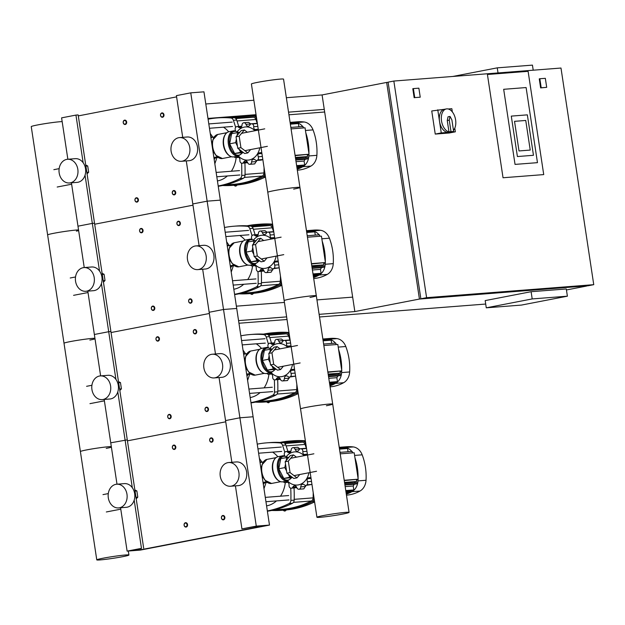 <?xml version="1.0" encoding="UTF-8"?>
<svg xmlns="http://www.w3.org/2000/svg" width="625" height="625" viewBox="0 0 625 625"><rect width="100%" height="100%" fill="white"/><g stroke="black" fill="none" stroke-linecap="round" stroke-linejoin="round"><path stroke-width="0.94" d="M546.695 87.352L541.203 87.781L539.836 78.75L545.336 78.328L546.695 87.352L540.625 87.891L539.258 78.867L539.836 78.75M540.625 87.891L541.203 87.781M420.234 97.188L414.742 97.617L413.375 88.594L418.875 88.164L420.234 97.188L414.742 97.617M414.164 97.727L412.797 88.703L413.375 88.594M286.359 97.719L322.086 94.938L354.844 311.57L419.43 299.062L386.664 82.438L388.125 82.32M533.211 70.203L532.445 65.117L497.25 67.852L452.828 76.453M498.023 72.938L497.25 67.852M521.461 305.078L486.273 307.82L532.195 298.93L567.391 296.188L521.461 305.078M532.195 298.93L531.109 291.703L485.18 300.594L486.273 307.82M531.109 291.703L566.297 288.969L567.391 296.188M503.68 89.305L515.039 164.398L537.469 162.656L526.109 87.555L503.68 89.305L526.109 87.555L537.469 162.656L515.039 164.398L503.68 89.305M487.422 74.492L528.109 71.328L543.727 174.594L503.039 177.758L487.422 74.492L528.109 71.328L543.727 174.594L503.039 177.758L487.422 74.492M525.75 120.461L514.531 121.336L519.008 150.945L530.227 150.07L525.75 120.461L530.227 150.07L519.008 150.945L514.531 121.336L525.75 120.461M511.289 116.109L527.352 114.859L533.461 155.297L517.406 156.547L511.289 116.109L527.352 114.859L533.461 155.297L517.406 156.547L511.289 116.109M393.844 81.047L560.984 68.039L593.75 284.672L426.602 297.672L393.844 81.047L388.102 82.156L420.859 298.789L588.008 285.781L593.75 284.672M388.391 84.086L420.617 297.148M586.547 285.898L419.43 299.062M566.445 289.961L586.57 286.062M420.859 298.789L426.602 297.672M322.086 94.938L386.664 82.438M288.938 114.789L324.664 112.008M324.266 109.383L288.547 112.156M256.047 114.688L207.977 118.43M205.797 103.984L253.859 100.242M238.953 323.242L287.023 319.508M319.516 316.977L485.703 304.047M236.375 306.172L284.438 302.43M316.938 299.906L352.664 297.125M238.555 320.617L286.625 316.875M319.117 314.344L354.844 311.57M454.789 128.172L455.344 131.82L449.312 132.984L435.242 134.078L431.742 110.977L444.57 109.273M448.25 108.992L451.852 108.711L452.328 111.891M455.344 131.82L441.266 132.914L437.773 109.805M435.242 134.078L441.266 132.914M448.961 131.875L450.977 131.484L449.258 120.133L447.25 120.523L448.961 131.875A11.703 7.031 -101 0 1 441.438 120.273A11.703 7.031 -101 0 1 446.344 108.938A11.703 7.031 -101 0 1 446.82 108.867A11.703 7.031 -101 0 1 454.953 117.047A11.703 7.031 -101 0 1 453.469 130.312M447.25 120.523L448.023 116.813L450.031 116.422L451.898 119.93L453.609 131.281A11.703 7.031 -101 0 1 452.797 131.523A11.703 7.031 -101 0 1 452.32 131.586A11.703 7.031 -101 0 1 450.977 131.484M452.797 131.523L448.781 132.305A11.703 7.031 -101 0 1 448.305 132.367A11.703 7.031 -101 0 1 439.586 121.758A11.703 7.031 -101 0 1 444.336 109.32L446.344 108.938M449.258 120.133L450.031 116.422M186.148 527.047A2.195 1.75 -94.4 0 0 187.555 524.648A2.195 1.75 -94.4 0 0 185.648 522.695A2.195 1.75 -94.4 0 0 185.492 522.711A2.195 1.75 -94.4 0 0 184.086 525.117A2.195 1.75 -94.4 0 0 185.992 527.07A2.195 1.75 -94.4 0 0 186.148 527.047M185.875 526.703A1.828 1.461 85.6 0 1 185.328 523.094A1.828 1.461 85.6 0 1 185.875 526.703M169.766 418.734A2.195 1.75 -94.4 0 0 171.172 416.328A2.195 1.75 -94.4 0 0 169.266 414.375A2.195 1.75 -94.4 0 0 169.109 414.398A2.195 1.75 -94.4 0 0 167.703 416.797A2.195 1.75 -94.4 0 0 169.609 418.75A2.195 1.75 -94.4 0 0 169.766 418.734M169.492 418.391A1.828 1.461 85.6 0 1 168.945 414.773A1.828 1.461 85.6 0 1 169.492 418.391M153.383 310.414A2.195 1.75 -94.4 0 0 154.789 308.016A2.195 1.75 -94.4 0 0 152.883 306.062A2.195 1.75 -94.4 0 0 152.727 306.086A2.195 1.75 -94.4 0 0 151.32 308.484A2.195 1.75 -94.4 0 0 153.227 310.438A2.195 1.75 -94.4 0 0 153.383 310.414M153.109 310.07A1.828 1.461 85.6 0 1 152.562 306.461A1.828 1.461 85.6 0 1 153.109 310.07M137 202.102A2.195 1.75 -94.4 0 0 138.414 199.703A2.195 1.75 -94.4 0 0 136.508 197.75A2.195 1.75 -94.4 0 0 136.344 197.773A2.195 1.75 -94.4 0 0 134.938 200.172A2.195 1.75 -94.4 0 0 136.844 202.125A2.195 1.75 -94.4 0 0 137 202.102M136.727 201.758A1.828 1.461 85.6 0 1 136.18 198.148A1.828 1.461 85.6 0 1 136.727 201.758M174.406 449.422A2.195 1.75 -94.4 0 0 175.812 447.023A2.195 1.75 -94.4 0 0 173.906 445.07A2.195 1.75 -94.4 0 0 173.75 445.086A2.195 1.75 -94.4 0 0 172.344 447.492A2.195 1.75 -94.4 0 0 174.25 449.445A2.195 1.75 -94.4 0 0 174.406 449.422M174.133 449.078A1.828 1.461 85.6 0 1 173.586 445.469A1.828 1.461 85.6 0 1 174.133 449.078M158.023 341.109A2.195 1.75 -94.4 0 0 159.43 338.703A2.195 1.75 -94.4 0 0 157.531 336.75A2.195 1.75 -94.4 0 0 157.367 336.773A2.195 1.75 -94.4 0 0 155.961 339.172A2.195 1.75 -94.4 0 0 157.867 341.125A2.195 1.75 -94.4 0 0 158.023 341.109M157.75 340.766A1.828 1.461 85.6 0 1 157.203 337.148A1.828 1.461 85.6 0 1 157.75 340.766M141.641 232.789A2.195 1.75 -94.4 0 0 143.055 230.391A2.195 1.75 -94.4 0 0 141.148 228.437A2.195 1.75 -94.4 0 0 140.992 228.461A2.195 1.75 -94.4 0 0 139.578 230.859A2.195 1.75 -94.4 0 0 141.484 232.812A2.195 1.75 -94.4 0 0 141.641 232.789M141.367 232.445A1.828 1.461 85.6 0 1 140.82 228.836A1.828 1.461 85.6 0 1 141.367 232.445M125.266 124.477A2.195 1.75 -94.4 0 0 126.672 122.078A2.195 1.75 -94.4 0 0 124.766 120.125A2.195 1.75 -94.4 0 0 124.609 120.141A2.195 1.75 -94.4 0 0 123.203 122.547A2.195 1.75 -94.4 0 0 125.109 124.5A2.195 1.75 -94.4 0 0 125.266 124.477M124.992 124.133A1.828 1.461 85.6 0 1 124.445 120.523A1.828 1.461 85.6 0 1 124.992 124.133M223.461 519.82A2.195 1.75 -94.4 0 0 224.867 517.422A2.195 1.75 -94.4 0 0 222.961 515.469A2.195 1.75 -94.4 0 0 222.805 515.492A2.195 1.75 -94.4 0 0 221.398 517.891A2.195 1.75 -94.4 0 0 223.305 519.844A2.195 1.75 -94.4 0 0 223.461 519.82M223.188 519.477A1.828 1.461 85.6 0 1 222.641 515.867A1.828 1.461 85.6 0 1 223.188 519.477M207.078 411.508A2.195 1.75 -94.4 0 0 208.484 409.109A2.195 1.75 -94.4 0 0 206.578 407.156A2.195 1.75 -94.4 0 0 206.422 407.172A2.195 1.75 -94.4 0 0 205.016 409.578A2.195 1.75 -94.4 0 0 206.922 411.531A2.195 1.75 -94.4 0 0 207.078 411.508M206.805 411.164A1.828 1.461 85.6 0 1 206.258 407.555A1.828 1.461 85.6 0 1 206.805 411.164M190.695 303.195A2.195 1.75 -94.4 0 0 192.109 300.789A2.195 1.75 -94.4 0 0 190.203 298.836A2.195 1.75 -94.4 0 0 190.039 298.859A2.195 1.75 -94.4 0 0 188.633 301.258A2.195 1.75 -94.4 0 0 190.539 303.211A2.195 1.75 -94.4 0 0 190.695 303.195M190.422 302.852A1.828 1.461 85.6 0 1 189.875 299.234A1.828 1.461 85.6 0 1 190.422 302.852M174.32 194.875A2.195 1.75 -94.4 0 0 175.727 192.477A2.195 1.75 -94.4 0 0 173.82 190.523A2.195 1.75 -94.4 0 0 173.664 190.547A2.195 1.75 -94.4 0 0 172.258 192.945A2.195 1.75 -94.4 0 0 174.156 194.898A2.195 1.75 -94.4 0 0 174.32 194.875M174.039 194.531A1.828 1.461 85.6 0 1 173.5 190.922A1.828 1.461 85.6 0 1 174.039 194.531M211.719 442.195A2.195 1.75 -94.4 0 0 213.125 439.797A2.195 1.75 -94.4 0 0 211.227 437.844A2.195 1.75 -94.4 0 0 211.063 437.867A2.195 1.75 -94.4 0 0 209.656 440.266A2.195 1.75 -94.4 0 0 211.562 442.219A2.195 1.75 -94.4 0 0 211.719 442.195M211.445 441.852A1.828 1.461 85.6 0 1 210.898 438.242A1.828 1.461 85.6 0 1 211.445 441.852M195.336 333.883A2.195 1.75 -94.4 0 0 196.75 331.477A2.195 1.75 -94.4 0 0 194.844 329.531A2.195 1.75 -94.4 0 0 194.688 329.547A2.195 1.75 -94.4 0 0 193.273 331.953A2.195 1.75 -94.4 0 0 195.18 333.906A2.195 1.75 -94.4 0 0 195.336 333.883M195.062 333.539A1.828 1.461 85.6 0 1 194.516 329.93A1.828 1.461 85.6 0 1 195.062 333.539M178.961 225.57A2.195 1.75 -94.4 0 0 180.367 223.164A2.195 1.75 -94.4 0 0 178.461 221.211A2.195 1.75 -94.4 0 0 178.305 221.234A2.195 1.75 -94.4 0 0 176.898 223.633A2.195 1.75 -94.4 0 0 178.805 225.586A2.195 1.75 -94.4 0 0 178.961 225.57M178.688 225.227A1.828 1.461 85.6 0 1 178.141 221.609A1.828 1.461 85.6 0 1 178.688 225.227M162.578 117.25A2.195 1.75 -94.4 0 0 163.984 114.852A2.195 1.75 -94.4 0 0 162.078 112.898A2.195 1.75 -94.4 0 0 161.922 112.922A2.195 1.75 -94.4 0 0 160.516 115.32A2.195 1.75 -94.4 0 0 162.422 117.273A2.195 1.75 -94.4 0 0 162.578 117.25M162.305 116.906A1.828 1.461 85.6 0 1 161.758 113.297A1.828 1.461 85.6 0 1 162.305 116.906M103.07 558.211A16.258 0.891 -8.6 0 1 119.898 555.578A16.258 0.891 -8.6 0 1 128.922 555.023A16.258 0.891 -8.6 0 1 122.625 556.695A16.258 0.891 -8.6 0 1 105.789 559.32A16.258 0.891 -8.6 0 1 96.773 559.883A16.258 0.891 -8.6 0 1 103.07 558.211M111.305 446.555A16.258 0.891 171.4 0 0 86.688 449.898A16.258 0.891 171.4 0 0 80.391 451.57A16.258 0.891 -8.6 0 1 86.688 449.898A16.258 0.891 -8.6 0 1 111.305 446.555M111.406 447.219A16.258 0.891 -8.6 0 1 106.242 448.375M94.922 338.242A16.258 0.891 171.4 0 0 70.312 341.586A16.258 0.891 171.4 0 0 64.016 343.25A16.258 0.891 -8.6 0 1 70.312 341.586A16.258 0.891 -8.6 0 1 94.922 338.242M95.023 338.898A16.258 0.891 -8.6 0 1 89.859 340.062M78.547 229.922A16.258 0.891 171.4 0 0 53.93 233.266A16.258 0.891 171.4 0 0 47.633 234.938A16.258 0.891 -8.6 0 1 53.93 233.266A16.258 0.891 -8.6 0 1 78.547 229.922M78.641 230.586A16.258 0.891 -8.6 0 1 76.375 231.148M62.164 121.609A16.258 0.891 171.4 0 0 37.547 124.953A16.258 0.891 171.4 0 0 31.25 126.625L96.773 559.883M308.914 472.742A16.641 13.273 85.6 0 1 287.516 480.93M300.609 448.719L305.352 448.344L301.461 448.875A2.555 2.039 -94.4 0 0 300.609 448.719A2.555 2.039 -94.4 0 0 299.07 449.836A3.133 2.492 85.6 0 1 297.195 451.211A3.133 2.492 85.6 0 1 296.977 451.219A3.133 2.492 85.6 0 1 295.078 449.289A2.555 2.039 -94.4 0 0 293.008 447.68A2.555 2.039 -94.4 0 0 292.844 447.703A21.031 16.773 85.6 0 0 292.789 447.711A2.555 2.039 -94.4 0 0 291.148 450.055A3.133 2.492 85.6 0 1 289.922 452.586A3.133 2.492 85.6 0 1 289.273 452.742A3.133 2.492 85.6 0 1 287.539 452.07A2.555 2.039 -94.4 0 0 286.125 451.516A2.555 2.039 -94.4 0 0 285 452.062A21.031 16.773 85.6 0 0 284.961 452.109A2.555 2.039 -94.4 0 0 284.508 455.203A3.133 2.492 85.6 0 1 284.688 455.766M286.125 451.516L290.953 451.141M283.32 481.742A2.555 2.039 -94.4 0 0 284.984 482.57A2.555 2.039 -94.4 0 0 285.742 482.32A3.133 2.492 85.6 0 1 286.68 482.008A3.133 2.492 85.6 0 1 288.148 482.461A3.133 2.492 85.6 0 1 289.055 485.281A2.555 2.039 -94.4 0 0 290.398 488.031A21.031 16.773 85.6 0 0 290.445 488.055A2.555 2.039 -94.4 0 0 291.305 488.219A2.555 2.039 -94.4 0 0 292.836 487.094A3.133 2.492 85.6 0 1 294.719 485.719A3.133 2.492 85.6 0 1 294.93 485.711A3.133 2.492 85.6 0 1 296.828 487.641A2.555 2.039 -94.4 0 0 298.898 489.25A2.555 2.039 -94.4 0 0 299.07 489.234L303.461 488.891M296.82 487.609L291.305 488.219M305.906 485.406L303.852 488.852L299.117 489.219A2.555 2.039 -94.4 0 0 300.766 486.875A3.133 2.492 85.6 0 1 301.992 484.352L303.305 484.242M311.633 484.5L305.781 485.414A2.555 2.039 -94.4 0 0 306.906 484.867L311.633 484.5A21.031 16.773 85.6 0 0 311.672 484.461L306.945 484.828A2.555 2.039 -94.4 0 0 307.398 481.727A3.133 2.492 85.6 0 1 307.43 478.727L311.055 478.445M301.992 484.352A3.133 2.492 85.6 0 1 302.641 484.188A3.133 2.492 85.6 0 1 304.367 484.859A2.555 2.039 -94.4 0 0 305.781 485.414M307.43 478.727A3.133 2.492 85.6 0 1 309.125 477.664A3.133 2.492 85.6 0 1 309.656 477.688A2.555 2.039 -94.4 0 0 310.086 477.711A2.555 2.039 -94.4 0 0 310.906 477.422M307.422 454.391A2.555 2.039 -94.4 0 0 306.93 454.359A2.555 2.039 -94.4 0 0 306.164 454.609A3.133 2.492 85.6 0 1 305.227 454.922A3.133 2.492 85.6 0 1 303.758 454.469L307.391 454.188M303.758 454.469A3.133 2.492 85.6 0 1 302.852 451.648A2.555 2.039 -94.4 0 0 301.516 448.898L306.242 448.531M299.953 448.914L297.742 447.312L293.008 447.68M296.977 451.219L297.406 451.18M286.492 456.383A16.641 13.273 85.6 0 1 304.086 455.688M299.773 474.516L296.977 477.859L290.062 472.594L288.328 461.133L293.508 454.93L296.453 457.164M290.062 472.594L286.906 473.211L285.172 461.742L290.352 455.539L293.508 454.93M288.328 461.133L285.172 461.742M296.977 477.859L293.82 478.469L286.906 473.211M259.867 461.508L261.164 462.367M264.812 482.664L263.312 484.297M265.992 482.57A17.188 10.328 -101 0 1 265.508 484.25L263.977 488.711M259.398 458.406L262 462.203M269.109 483.258A12.141 7.297 -101 0 1 265.18 480.375L262.914 477.156L261.641 472.094L261.414 467.227L262.133 464.641A12.141 7.297 -101 0 1 264.703 460.5M288.938 457.234L280.781 458.57L278.789 468.773L283.781 478.43L292.586 477.531M260.031 462.586L263.383 461.938M263.031 482.445L266.516 481.773M263.086 482.797L267.344 482.422M286.805 457.406L286.203 460.516M285.516 464.016L284.82 467.602L286.57 471M278.789 468.773L284.82 467.602M288.242 474.219L289.812 477.258L292.008 477.086M283.781 478.43L289.812 477.258M292.531 364.43A16.641 13.273 85.6 0 1 271.133 372.609M284.227 340.398L288.969 340.031L285.078 340.562A2.555 2.039 -94.4 0 0 284.227 340.398A2.555 2.039 -94.4 0 0 282.695 341.523A3.133 2.492 85.6 0 1 280.812 342.898A3.133 2.492 85.6 0 1 280.594 342.898A3.133 2.492 85.6 0 1 278.695 340.977A2.555 2.039 -94.4 0 0 276.625 339.367A2.555 2.039 -94.4 0 0 276.461 339.383A21.031 16.773 85.6 0 0 276.406 339.398A2.555 2.039 -94.4 0 0 274.766 341.742A3.133 2.492 85.6 0 1 273.539 344.266A3.133 2.492 85.6 0 1 272.891 344.43A3.133 2.492 85.6 0 1 271.156 343.758A2.555 2.039 -94.4 0 0 269.742 343.203A2.555 2.039 -94.4 0 0 268.625 343.75A21.031 16.773 85.6 0 0 268.578 343.789A2.555 2.039 -94.4 0 0 268.125 346.891A3.133 2.492 85.6 0 1 268.312 347.445M269.742 343.203L274.57 342.828M266.938 373.422A2.555 2.039 -94.4 0 0 268.602 374.258A2.555 2.039 -94.4 0 0 269.367 374.008A3.133 2.492 85.6 0 1 270.297 373.695A3.133 2.492 85.6 0 1 271.766 374.141A3.133 2.492 85.6 0 1 272.672 376.969A2.555 2.039 -94.4 0 0 274.016 379.719A21.031 16.773 85.6 0 0 274.062 379.742A2.555 2.039 -94.4 0 0 274.922 379.898A2.555 2.039 -94.4 0 0 276.453 378.781A3.133 2.492 85.6 0 1 278.336 377.406A3.133 2.492 85.6 0 1 278.547 377.398A3.133 2.492 85.6 0 1 280.445 379.328A2.555 2.039 -94.4 0 0 282.516 380.938A2.555 2.039 -94.4 0 0 282.688 380.914L287.078 380.578M280.438 379.297L274.922 379.898M289.523 377.086L287.469 380.539L282.742 380.906A2.555 2.039 -94.4 0 0 284.383 378.562A3.133 2.492 85.6 0 1 285.609 376.031L286.922 375.93M295.25 376.188L289.398 377.102A2.555 2.039 -94.4 0 0 290.523 376.555L295.25 376.188A21.031 16.773 85.6 0 0 295.297 376.141L290.562 376.508A2.555 2.039 -94.4 0 0 291.023 373.414A3.133 2.492 85.6 0 1 291.047 370.414L294.68 370.125M285.609 376.031A3.133 2.492 85.6 0 1 286.258 375.867A3.133 2.492 85.6 0 1 287.992 376.547A2.555 2.039 -94.4 0 0 289.398 377.102M291.047 370.414A3.133 2.492 85.6 0 1 292.742 369.344A3.133 2.492 85.6 0 1 293.273 369.375A2.555 2.039 -94.4 0 0 293.703 369.398A2.555 2.039 -94.4 0 0 294.523 369.109M291.039 346.078A2.555 2.039 -94.4 0 0 290.547 346.039A2.555 2.039 -94.4 0 0 289.781 346.297A3.133 2.492 85.6 0 1 288.852 346.609A3.133 2.492 85.6 0 1 287.383 346.156L291.008 345.875M287.383 346.156A3.133 2.492 85.6 0 1 286.469 343.336A2.555 2.039 -94.4 0 0 285.133 340.586L289.859 340.219M278.695 340.977L283.562 340.602L281.359 338.992L276.625 339.367M280.594 342.898L281.023 342.867M270.109 348.07A16.641 13.273 85.6 0 1 287.711 347.367M283.391 366.195L280.602 369.547L273.68 364.281L271.953 352.812L277.133 346.617L280.07 348.852M273.68 364.281L270.523 364.891L268.789 353.43L273.977 347.227L277.133 346.617M271.953 352.812L268.789 353.43M280.602 369.547L277.438 370.156L270.523 364.891M243.484 353.195L244.781 354.055M248.438 374.352L246.93 375.984M249.609 374.258A17.188 10.328 -101 0 1 249.125 375.938L247.602 380.391M243.016 350.094L245.617 353.891M252.727 374.945A12.141 7.297 -101 0 1 248.805 372.062L246.539 368.844L245.258 363.773L245.031 358.914L245.758 356.328A12.141 7.297 -101 0 1 248.32 352.188M272.555 348.922L264.398 350.258L262.406 360.453L267.398 370.109L276.211 369.219M243.648 354.273L247 353.625M246.648 374.133L250.133 373.453M246.703 374.484L250.969 374.102M270.43 349.086L269.82 352.195M269.133 355.703L268.438 359.289L270.195 362.688M262.406 360.453L268.438 359.289M271.859 365.906L273.43 368.945L275.625 368.773M267.398 370.109L273.43 368.945M276.148 256.109A16.641 13.273 85.6 0 1 254.75 264.297M267.844 232.086L272.594 231.719L268.703 232.25A2.555 2.039 -94.4 0 0 267.844 232.086A2.555 2.039 -94.4 0 0 266.312 233.211A3.133 2.492 85.6 0 1 264.43 234.586A3.133 2.492 85.6 0 1 264.219 234.586A3.133 2.492 85.6 0 1 262.32 232.664A2.555 2.039 -94.4 0 0 260.25 231.047A2.555 2.039 -94.4 0 0 260.078 231.07A21.031 16.773 85.6 0 0 260.023 231.078A2.555 2.039 -94.4 0 0 258.383 233.422A3.133 2.492 85.6 0 1 257.156 235.953A3.133 2.492 85.6 0 1 256.508 236.117A3.133 2.492 85.6 0 1 254.773 235.438A2.555 2.039 -94.4 0 0 253.367 234.891A2.555 2.039 -94.4 0 0 252.242 235.438A21.031 16.773 85.6 0 0 252.203 235.477A2.555 2.039 -94.4 0 0 251.742 238.57A3.133 2.492 85.6 0 1 251.93 239.133M253.367 234.891L258.195 234.516M250.555 265.109A2.555 2.039 -94.4 0 0 252.219 265.945A2.555 2.039 -94.4 0 0 252.984 265.688A3.133 2.492 85.6 0 1 253.914 265.375A3.133 2.492 85.6 0 1 255.383 265.828A3.133 2.492 85.6 0 1 256.297 268.648A2.555 2.039 -94.4 0 0 257.633 271.398A21.031 16.773 85.6 0 0 257.688 271.422A2.555 2.039 -94.4 0 0 258.539 271.586A2.555 2.039 -94.4 0 0 260.07 270.461A3.133 2.492 85.6 0 1 261.953 269.086A3.133 2.492 85.6 0 1 262.172 269.086A3.133 2.492 85.6 0 1 264.07 271.008A2.555 2.039 -94.4 0 0 266.141 272.625A2.555 2.039 -94.4 0 0 266.305 272.602L270.695 272.258M264.055 270.977L258.539 271.586M273.141 268.773L271.086 272.227L266.359 272.594A2.555 2.039 -94.4 0 0 268 270.25A3.133 2.492 85.6 0 1 269.227 267.719L270.539 267.617M278.875 267.867L273.023 268.781A2.555 2.039 -94.4 0 0 274.141 268.234L278.875 267.867A21.031 16.773 85.6 0 0 278.914 267.828L274.188 268.195A2.555 2.039 -94.4 0 0 274.641 265.102A3.133 2.492 85.6 0 1 274.664 262.094L278.297 261.812M269.227 267.719A3.133 2.492 85.6 0 1 269.875 267.555A3.133 2.492 85.6 0 1 271.609 268.234A2.555 2.039 -94.4 0 0 273.023 268.781M274.664 262.094A3.133 2.492 85.6 0 1 276.367 261.031A3.133 2.492 85.6 0 1 276.891 261.062A2.555 2.039 -94.4 0 0 277.32 261.086A2.555 2.039 -94.4 0 0 278.141 260.797M274.656 237.766A2.555 2.039 -94.4 0 0 274.164 237.727A2.555 2.039 -94.4 0 0 273.398 237.984A3.133 2.492 85.6 0 1 272.469 238.297A3.133 2.492 85.6 0 1 271 237.844L274.625 237.562M271 237.844A3.133 2.492 85.6 0 1 270.094 235.023A2.555 2.039 -94.4 0 0 268.75 232.273L273.477 231.906M262.32 232.664L267.18 232.281L264.977 230.68L260.25 231.047M264.219 234.586L264.641 234.555M253.727 239.75A16.641 13.273 85.6 0 1 271.328 239.055M267.016 257.883L264.219 261.227L257.305 255.969L255.57 244.5L260.75 238.297L263.688 240.531M257.305 255.969L254.148 256.578L252.414 245.109L257.594 238.906L260.75 238.297M255.57 244.5L252.414 245.109M264.219 261.227L261.062 261.836L254.148 256.578M227.102 244.875L228.398 245.742M232.055 266.031L230.547 267.664M233.227 265.945A17.188 10.328 -101 0 1 232.742 267.617L231.219 272.078M226.633 241.781L229.242 245.578M236.344 266.633A12.141 7.297 -101 0 1 232.422 263.742L230.156 260.523L228.875 255.461L228.656 250.594L229.375 248.016A12.141 7.297 -101 0 1 231.938 243.875M256.172 240.609L248.016 241.938L246.031 252.141L251.023 261.797L259.828 260.898M227.266 245.961L230.617 245.312M230.273 265.812L233.75 265.141M230.32 266.164L234.586 265.789M254.047 240.773L253.437 243.883M252.758 247.391L252.055 250.977L253.812 254.367M246.031 252.141L252.055 250.977M255.477 257.594L257.047 260.633L259.25 260.461M251.023 261.797L257.047 260.633M259.773 147.797A16.641 13.273 85.6 0 1 238.367 155.984M251.461 123.773L256.211 123.398L252.32 123.93A2.555 2.039 -94.4 0 0 251.461 123.773A2.555 2.039 -94.4 0 0 249.93 124.891A3.133 2.492 85.6 0 1 248.047 126.266A3.133 2.492 85.6 0 1 247.836 126.273A3.133 2.492 85.6 0 1 245.938 124.344A2.555 2.039 -94.4 0 0 243.867 122.734A2.555 2.039 -94.4 0 0 243.695 122.758A21.031 16.773 85.6 0 0 243.648 122.766A2.555 2.039 -94.4 0 0 242 125.109A3.133 2.492 85.6 0 1 240.773 127.641A3.133 2.492 85.6 0 1 240.125 127.805A3.133 2.492 85.6 0 1 238.398 127.125A2.555 2.039 -94.4 0 0 236.984 126.57A2.555 2.039 -94.4 0 0 235.859 127.117A21.031 16.773 85.6 0 0 235.82 127.164A2.555 2.039 -94.4 0 0 235.367 130.258A3.133 2.492 85.6 0 1 235.547 130.82M236.984 126.57L241.812 126.203M234.18 156.797A2.555 2.039 -94.4 0 0 235.836 157.633A2.555 2.039 -94.4 0 0 236.602 157.375A3.133 2.492 85.6 0 1 237.539 157.062A3.133 2.492 85.6 0 1 239.008 157.516A3.133 2.492 85.6 0 1 239.914 160.336A2.555 2.039 -94.4 0 0 241.25 163.086A21.031 16.773 85.6 0 0 241.305 163.109A2.555 2.039 -94.4 0 0 242.156 163.273A2.555 2.039 -94.4 0 0 243.695 162.148A3.133 2.492 85.6 0 1 245.57 160.773A3.133 2.492 85.6 0 1 245.789 160.773A3.133 2.492 85.6 0 1 247.688 162.695A2.555 2.039 -94.4 0 0 249.758 164.305A2.555 2.039 -94.4 0 0 249.922 164.289L254.32 163.945M247.68 162.664L242.156 163.273M256.758 160.461L254.703 163.906L249.977 164.273A2.555 2.039 -94.4 0 0 251.617 161.93A3.133 2.492 85.6 0 1 252.844 159.406L254.164 159.305M262.781 159.203L262.531 159.516A21.031 16.773 85.6 0 1 262.492 159.555L261.398 160.094M252.844 159.406A3.133 2.492 85.6 0 1 253.492 159.242A3.133 2.492 85.6 0 1 255.227 159.914A2.555 2.039 -94.4 0 0 256.641 160.469A2.555 2.039 -94.4 0 0 257.766 159.922L262.492 159.555M262.531 159.516L257.805 159.883A2.555 2.039 -94.4 0 0 258.258 156.781A3.133 2.492 85.6 0 1 258.289 153.781L261.914 153.5M258.289 153.781A3.133 2.492 85.6 0 1 259.984 152.719A3.133 2.492 85.6 0 1 260.508 152.742A2.555 2.039 -94.4 0 0 260.945 152.766A2.555 2.039 -94.4 0 0 261.758 152.477M258.273 129.453A2.555 2.039 -94.4 0 0 257.781 129.414A2.555 2.039 -94.4 0 0 257.023 129.664A3.133 2.492 85.6 0 1 256.086 129.977A3.133 2.492 85.6 0 1 254.617 129.531L258.25 129.242M254.617 129.531A3.133 2.492 85.6 0 1 253.711 126.703A2.555 2.039 -94.4 0 0 252.367 123.953L257.102 123.586M250.813 123.969L248.594 122.367L243.867 122.734M247.836 126.273L248.266 126.242M237.352 131.438A16.641 13.273 85.6 0 1 254.945 130.742M250.633 149.57L247.836 152.914L240.922 147.648L239.188 136.188L244.367 129.984L247.305 132.219M240.922 147.648L237.766 148.266L236.031 136.797L241.211 130.594L244.367 129.984M239.188 136.188L236.031 136.797M247.836 152.914L244.68 153.523L237.766 148.266M210.719 136.562L212.016 137.422M215.672 157.719L214.172 159.352M216.844 157.625A17.188 10.328 -101 0 1 216.367 159.305L214.836 163.766M210.25 133.461L212.859 137.258M219.961 158.312A12.141 7.297 -101 0 1 216.039 155.43L213.773 152.211L212.5 147.148L212.273 142.281L212.992 139.695A12.141 7.297 -101 0 1 215.555 135.555M239.797 132.289L231.641 133.625L229.648 143.828L234.641 153.484L243.445 152.586M210.883 137.641L214.242 136.992M213.891 157.5L217.367 156.828M213.945 157.852L218.203 157.477M237.664 132.461L237.055 135.57M236.375 139.07L235.672 142.656L237.43 146.055M229.648 143.828L235.672 142.656M239.094 149.273L240.664 152.312L242.867 152.148M234.641 153.484L240.664 152.312M342.773 514.062A16.258 0.891 171.4 0 0 349.07 512.398A16.258 0.891 171.4 0 0 340.055 512.953A16.258 0.891 171.4 0 0 323.227 515.586A16.258 0.891 171.4 0 0 316.93 517.258A16.258 0.891 171.4 0 0 325.945 516.695A16.258 0.891 171.4 0 0 342.773 514.062M306.844 407.273A16.258 0.891 -8.6 0 1 323.672 404.641A16.258 0.891 -8.6 0 1 332.695 404.078A16.258 0.891 171.4 0 0 323.672 404.641A16.258 0.891 171.4 0 0 306.844 407.273A16.258 0.891 171.4 0 0 300.547 408.945A16.258 0.891 -8.6 0 1 306.844 407.273M326.398 405.75A16.258 0.891 171.4 0 0 332.695 404.078L349.07 512.398M290.461 298.961A16.258 0.891 -8.6 0 1 307.289 296.328A16.258 0.891 -8.6 0 1 316.312 295.766A16.258 0.891 171.4 0 0 307.289 296.328A16.258 0.891 171.4 0 0 290.461 298.961A16.258 0.891 171.4 0 0 284.164 300.625A16.258 0.891 -8.6 0 1 290.461 298.961M310.016 297.438A16.258 0.891 171.4 0 0 316.312 295.766L332.695 404.078M274.078 190.641A16.258 0.891 -8.6 0 1 290.914 188.008A16.258 0.891 -8.6 0 1 299.93 187.453A16.258 0.891 171.4 0 0 290.914 188.008A16.258 0.891 171.4 0 0 274.078 190.641A16.258 0.891 171.4 0 0 267.781 192.312A16.258 0.891 -8.6 0 1 274.078 190.641M293.633 189.125A16.258 0.891 171.4 0 0 299.93 187.453L316.312 295.766M316.93 517.258L251.406 84A16.258 0.891 -8.6 0 1 257.703 82.328A16.258 0.891 -8.6 0 1 274.531 79.695A16.258 0.891 -8.6 0 1 283.547 79.133L299.93 187.453M285.375 510.016A5.484 1.594 51 0 1 285.188 510.945A5.484 1.594 51 0 1 283.016 510.203M344.586 482.734L356.695 481.461L356.406 479.531M344.539 482.406L356.695 481.461M352.375 452.898L352.156 451.422L339.992 452.367M344.266 480.602L358.195 479.188L344.219 480.273M340.219 453.844L354.195 452.758L358.195 479.188M356.906 467.453L356.867 467.461A0.547 0.438 85.6 0 1 357.031 468.547L356.594 468.625M357.359 471.164L357.32 471.172A0.547 0.438 85.6 0 1 357.484 472.258L357.156 472.32M357.578 474.922L357.547 474.922A0.547 0.438 85.6 0 1 357.711 476.008M339.242 447.398L340.93 447.273A0.547 0.438 85.6 0 1 340.953 447.266A49.891 39.789 85.6 0 0 339.234 447.32L346.57 446.742A49.891 39.789 85.6 0 1 353.352 446.938A13.352 10.648 85.6 0 1 362.18 454.828A49.891 39.789 85.6 0 1 366.031 480.273L357.977 480.898A49.891 39.789 85.6 0 0 358.055 479.312A49.891 39.789 85.6 0 0 358.055 479.211A0.547 0.438 85.6 0 1 357.695 479.812L356.484 480.047M345.18 486.625L353.227 486L353.82 489.938A0.547 0.438 85.6 0 1 353.438 490.57L345.859 491.156M357.188 482.594L344.711 483.562L357.148 482.602A0.547 0.438 85.6 0 1 357.312 483.68L354.18 484.289A9.688 7.727 85.6 0 1 353.227 486M354.18 484.289L344.93 485.008M354.914 481.805A9.688 7.727 85.6 0 1 354.703 482.789M339.297 447.781L343.969 447.414A0.547 0.438 85.6 0 1 344.445 447.875L344.5 448.227M339.43 448.625L347.086 448.031A0.547 0.438 85.6 0 1 347.555 448.492L348.047 451.742M353.352 446.938L345.305 447.562A49.891 39.789 85.6 0 0 344.031 447.414A49.891 39.789 85.6 0 0 340.953 447.266A0.547 0.438 85.6 0 1 341.375 447.617M345.305 447.562A13.352 10.648 85.6 0 1 347.234 448.047A13.352 10.648 85.6 0 1 351.844 451.445M352.234 451.953A13.352 10.648 85.6 0 1 352.852 452.867M356.242 463.789L356.203 463.789A0.547 0.438 85.6 0 1 356.703 464.211A49.891 39.789 85.6 0 1 357.383 467.922A49.891 39.789 85.6 0 1 357.836 471.672A49.891 39.789 85.6 0 1 358.062 475.469A49.891 39.789 85.6 0 1 358.078 478.398M357.977 480.898A13.352 10.648 85.6 0 1 357.656 483.297A13.352 10.648 85.6 0 1 353.656 490.477A13.352 10.648 85.6 0 1 351.977 491.664A49.891 39.789 85.6 0 1 350.812 492.281A0.547 0.438 85.6 0 1 350.68 492.32L346.094 492.672M355.344 460.164L355.32 460.164A0.547 0.438 85.6 0 1 355.805 460.547A49.891 39.789 85.6 0 1 356.703 464.211A0.547 0.438 85.6 0 1 356.367 464.875L356.039 464.938M354.953 457.773A49.891 39.789 85.6 0 1 355.805 460.547A0.547 0.438 85.6 0 1 355.484 461.25M348.172 492.516L348.242 492.969A0.547 0.438 85.6 0 1 347.852 493.602L346.25 493.727M350.93 490.766L351.07 491.688A0.547 0.438 85.6 0 1 350.812 492.281A49.891 39.789 85.6 0 1 347.961 493.57A49.891 39.789 85.6 0 1 346.32 494.18M366.031 480.273A13.352 10.648 85.6 0 1 360.023 491.031A49.891 39.789 85.6 0 1 346.586 495.148L346.469 495.156M268.992 401.703A5.484 1.594 51 0 1 268.805 402.625A5.484 1.594 51 0 1 266.633 401.883M328.203 374.422L340.312 373.148L340.023 371.219M328.156 374.094L340.312 373.148M336 344.586L335.773 343.109L323.617 344.055M327.883 372.289L341.812 370.875L327.836 371.961M323.836 345.531L337.82 344.445L341.812 370.875M340.531 359.141L340.492 359.148A0.547 0.438 85.6 0 1 340.656 360.227L340.219 360.312M340.977 362.852L340.938 362.859A0.547 0.438 85.6 0 1 341.102 363.938L341.102 363.938M341.195 366.609L341.172 366.609A0.547 0.438 85.6 0 1 341.336 367.695M322.859 339.086L324.547 338.953A0.547 0.438 85.6 0 1 324.578 338.953A49.891 39.789 85.6 0 0 322.852 339L330.188 338.422A49.891 39.789 85.6 0 1 336.977 338.617A13.352 10.648 85.6 0 1 345.797 346.516A49.891 39.789 85.6 0 1 349.648 371.961L341.594 372.586A49.891 39.789 85.6 0 0 341.672 370.992A49.891 39.789 85.6 0 0 341.672 370.898A0.547 0.438 85.6 0 1 341.312 371.492L340.102 371.727M328.797 378.312L336.844 377.688L337.445 381.625A0.547 0.438 85.6 0 1 337.055 382.25L329.477 382.844M340.812 374.281L328.328 375.25L340.766 374.281A0.547 0.438 85.6 0 1 340.93 375.367L337.805 375.977A9.688 7.727 85.6 0 1 336.844 377.688M337.805 375.977L328.547 376.695M338.531 373.492A9.688 7.727 85.6 0 1 338.32 374.469M322.922 339.461L327.586 339.102A0.547 0.438 85.6 0 1 328.062 339.562L328.117 339.914M323.047 340.305L330.703 339.711A0.547 0.438 85.6 0 1 331.172 340.18L331.664 343.43M336.977 338.617L328.922 339.25A49.891 39.789 85.6 0 0 327.648 339.102A49.891 39.789 85.6 0 0 324.578 338.953A0.547 0.438 85.6 0 1 324.992 339.305M328.922 339.25A13.352 10.648 85.6 0 1 330.852 339.734A13.352 10.648 85.6 0 1 335.461 343.133M335.852 343.633A13.352 10.648 85.6 0 1 336.469 344.547M339.859 355.469L339.82 355.477A0.547 0.438 85.6 0 1 340.328 355.898A49.891 39.789 85.6 0 1 341 359.602A49.891 39.789 85.6 0 1 341.453 363.359A49.891 39.789 85.6 0 1 341.68 367.156A49.891 39.789 85.6 0 1 341.695 370.078M341.594 372.586A13.352 10.648 85.6 0 1 341.273 374.984A13.352 10.648 85.6 0 1 337.273 382.156A13.352 10.648 85.6 0 1 335.594 383.344A49.891 39.789 85.6 0 1 334.438 383.961A0.547 0.438 85.6 0 1 334.297 384L329.711 384.359M338.969 351.844L338.938 351.852A0.547 0.438 85.6 0 1 339.422 352.227A49.891 39.789 85.6 0 1 340.328 355.898A0.547 0.438 85.6 0 1 339.984 356.562L339.656 356.625M338.578 349.461A49.891 39.789 85.6 0 1 339.422 352.227A0.547 0.438 85.6 0 1 339.102 352.93M331.797 384.195L331.859 384.656A0.547 0.438 85.6 0 1 331.477 385.281L329.867 385.406M334.547 382.445L334.688 383.375A0.547 0.438 85.6 0 1 334.438 383.961A49.891 39.789 85.6 0 1 331.578 385.258A49.891 39.789 85.6 0 1 329.938 385.859M349.648 371.961A13.352 10.648 85.6 0 1 343.641 382.719A49.891 39.789 85.6 0 1 330.203 386.836L330.086 386.844M252.609 293.383A5.484 1.594 51 0 1 252.422 294.312A5.484 1.594 51 0 1 250.25 293.57M311.828 266.109L323.938 264.836L323.641 262.906M311.773 265.781L323.938 264.836M319.617 236.273L319.391 234.797L307.234 235.742M311.5 263.977L325.43 262.555L311.453 263.648M307.453 237.219L321.438 236.133L325.43 262.555M324.148 250.828L324.109 250.828A0.547 0.438 85.6 0 1 324.273 251.914L323.836 252M324.594 254.539L324.555 254.539A0.547 0.438 85.6 0 1 324.719 255.625L324.391 255.687M324.789 258.297L324.82 258.289A0.547 0.438 85.6 0 1 324.953 259.375M306.469 230.68L313.805 230.109A49.891 39.789 85.6 0 1 320.594 230.305A13.352 10.648 85.6 0 1 329.414 238.195A49.891 39.789 85.6 0 1 333.266 263.641L325.219 264.266A49.891 39.789 85.6 0 0 325.289 262.68A49.891 39.789 85.6 0 0 325.289 262.586A0.547 0.438 85.6 0 1 324.93 263.18L323.719 263.414M312.414 270L320.469 269.367L321.062 273.312A0.547 0.438 85.6 0 1 320.672 273.938L313.102 274.531M324.43 265.961L311.953 266.938L324.391 265.969A0.547 0.438 85.6 0 1 324.555 267.055L321.422 267.656A9.688 7.727 85.6 0 1 320.469 269.367M321.422 267.656L312.172 268.375M322.148 265.18A9.688 7.727 85.6 0 1 321.938 266.156M306.539 231.148L311.211 230.781A0.547 0.438 85.6 0 1 311.68 231.25L311.734 231.602M306.664 231.992L314.32 231.398A0.547 0.438 85.6 0 1 314.797 231.859L315.281 235.117M306.484 230.773L308.164 230.641A0.547 0.438 85.6 0 1 308.609 230.984M306.469 230.687A49.891 39.789 85.6 0 1 308.195 230.641A49.891 39.789 85.6 0 1 311.266 230.781A49.891 39.789 85.6 0 1 312.539 230.93A13.352 10.648 85.6 0 1 314.477 231.422A13.352 10.648 85.6 0 1 319.078 234.82M319.469 235.32A13.352 10.648 85.6 0 1 320.094 236.234M323.477 247.156L323.438 247.164A0.547 0.438 85.6 0 1 323.945 247.578A49.891 39.789 85.6 0 1 324.617 251.289A49.891 39.789 85.6 0 1 325.07 255.039A49.891 39.789 85.6 0 1 325.297 258.836A49.891 39.789 85.6 0 1 325.312 261.766M325.219 264.266A13.352 10.648 85.6 0 1 324.891 266.672A13.352 10.648 85.6 0 1 320.891 273.844A13.352 10.648 85.6 0 1 319.211 275.031A49.891 39.789 85.6 0 1 318.055 275.648A0.547 0.438 85.6 0 1 317.922 275.688L313.328 276.047M322.555 243.539A0.547 0.438 85.6 0 1 323.039 243.914A49.891 39.789 85.6 0 1 323.945 247.578A0.547 0.438 85.6 0 1 323.602 248.242L323.281 248.312M322.195 241.148A49.891 39.789 85.6 0 1 323.039 243.914A0.547 0.438 85.6 0 1 322.719 244.617M315.414 275.883L315.484 276.336A0.547 0.438 85.6 0 1 315.094 276.969L313.484 277.094M318.164 274.133L318.305 275.055A0.547 0.438 85.6 0 1 318.055 275.648A49.891 39.789 85.6 0 1 315.195 276.945A49.891 39.789 85.6 0 1 313.555 277.547M333.266 263.641A13.352 10.648 85.6 0 1 327.258 274.406A49.891 39.789 85.6 0 1 313.82 278.516L313.703 278.531M236.227 185.07A5.484 1.594 51 0 1 236.047 186A5.484 1.594 51 0 1 233.875 185.258M295.445 157.797L307.555 156.516L307.266 154.586M295.398 157.461L307.555 156.516M303.234 127.953L303.008 126.477L290.852 127.422M295.125 155.656L309.055 154.242L295.07 155.328M291.078 128.898L305.055 127.812L309.055 154.242M307.766 142.508L307.727 142.516A0.547 0.438 85.6 0 1 307.891 143.602L307.453 143.688M308.211 146.219L308.172 146.227A0.547 0.438 85.6 0 1 308.336 147.312L308.016 147.375M308.406 149.984A0.547 0.438 85.6 0 1 308.57 151.062M290.102 122.453L291.789 122.328A0.547 0.438 85.6 0 1 291.812 122.328A49.891 39.789 85.6 0 0 290.086 122.375L297.422 121.797A49.891 39.789 85.6 0 1 304.211 121.992A13.352 10.648 85.6 0 1 313.039 129.883A49.891 39.789 85.6 0 1 316.883 155.328L308.836 155.953A49.891 39.789 85.6 0 0 308.906 154.367A49.891 39.789 85.6 0 0 308.914 154.273A0.547 0.438 85.6 0 1 308.555 154.867L307.336 155.102M296.031 161.68L304.086 161.055L304.68 164.992A0.547 0.438 85.6 0 1 304.289 165.625L296.719 166.211M308.047 157.648L295.57 158.617L308.008 157.656A0.547 0.438 85.6 0 1 308.172 158.734L305.039 159.344A9.688 7.727 85.6 0 1 304.086 161.055M305.039 159.344L295.789 160.062M305.773 156.867A9.688 7.727 85.6 0 1 305.555 157.844M290.156 122.836L294.828 122.469A0.547 0.438 85.6 0 1 295.297 122.93L295.352 123.281M290.281 123.68L297.938 123.086A0.547 0.438 85.6 0 1 298.414 123.547L298.906 126.797M304.211 121.992L296.164 122.617A49.891 39.789 85.6 0 0 294.891 122.469A49.891 39.789 85.6 0 0 291.812 122.328A0.547 0.438 85.6 0 1 292.227 122.672M296.164 122.617A13.352 10.648 85.6 0 1 298.094 123.102A13.352 10.648 85.6 0 1 302.703 126.5M303.094 127.008A13.352 10.648 85.6 0 1 303.711 127.922M307.094 138.844L307.055 138.852A0.547 0.438 85.6 0 1 307.562 139.266A49.891 39.789 85.6 0 1 308.242 142.977A49.891 39.789 85.6 0 1 308.695 146.727A49.891 39.789 85.6 0 1 308.914 150.523A49.891 39.789 85.6 0 1 308.93 153.453M308.836 155.953A13.352 10.648 85.6 0 1 308.516 158.352A13.352 10.648 85.6 0 1 304.508 165.531A13.352 10.648 85.6 0 1 302.828 166.719A49.891 39.789 85.6 0 1 301.672 167.336A0.547 0.438 85.6 0 1 301.539 167.375L296.945 167.734M306.203 135.219L306.172 135.219A0.547 0.438 85.6 0 1 306.656 135.602A49.891 39.789 85.6 0 1 307.562 139.266A0.547 0.438 85.6 0 1 307.219 139.93L306.898 139.992M305.812 132.836A49.891 39.789 85.6 0 1 306.656 135.602A0.547 0.438 85.6 0 1 306.336 136.305M299.031 167.57L299.102 168.023A0.547 0.438 85.6 0 1 298.711 168.656L297.109 168.781M301.789 165.82L301.922 166.742A0.547 0.438 85.6 0 1 301.672 167.336A49.891 39.789 85.6 0 1 298.812 168.633A49.891 39.789 85.6 0 1 297.172 169.234M316.883 155.328A13.352 10.648 85.6 0 1 310.883 166.094A49.891 39.789 85.6 0 1 297.438 170.203L297.32 170.211M274.055 509.953L282.086 509.328A118.852 94.797 -94.4 0 0 311.391 500.977A3.656 2.914 -94.4 0 0 313.117 497.867A118.852 94.797 -94.4 0 0 313.203 492.633M297.234 442.094L297.211 441.953A118.852 94.797 85.6 0 1 299.445 442.078L298.344 442.164A118.852 94.797 -94.4 0 0 296.109 442.039L297.211 441.953M294.484 442.305L294.461 442.164A118.852 94.797 85.6 0 1 296.695 442.289L295.594 442.375A118.852 94.797 -94.4 0 0 293.359 442.25L294.461 442.164M291.734 442.523L291.711 442.383A118.852 94.797 85.6 0 1 293.945 442.508L292.844 442.594A118.852 94.797 -94.4 0 0 290.609 442.469L291.711 442.383M288.984 442.734L288.961 442.594A118.852 94.797 85.6 0 1 291.195 442.719L290.102 442.805A118.852 94.797 -94.4 0 0 287.867 442.68L288.961 442.594M286.234 442.945L286.211 442.812A118.852 94.797 85.6 0 1 288.445 442.938L287.352 443.016A118.852 94.797 -94.4 0 0 285.117 442.891L286.211 442.812M284.398 443.07A118.852 94.797 85.6 0 1 285.703 443.148L284.633 443.234M306.438 448.641A118.852 94.797 -94.4 0 0 305.039 444.438A3.656 2.914 -94.4 0 0 302.492 442.156A118.852 94.797 -94.4 0 0 289.312 442.031L282.227 442.586M257.68 401.641L265.703 401.016A118.852 94.797 -94.4 0 0 295.008 392.664A3.656 2.914 -94.4 0 0 296.742 389.555A118.852 94.797 -94.4 0 0 296.82 384.32M280.852 333.781L280.828 333.641A118.852 94.797 85.6 0 1 283.062 333.766L281.961 333.852A118.852 94.797 -94.4 0 0 279.727 333.727L280.828 333.641M278.102 333.992L278.078 333.852A118.852 94.797 85.6 0 1 280.312 333.977L279.219 334.062A118.852 94.797 -94.4 0 0 276.984 333.938L278.078 333.852M275.352 334.203L275.328 334.062A118.852 94.797 85.6 0 1 277.562 334.188L276.469 334.273A118.852 94.797 -94.4 0 0 274.234 334.148L275.328 334.062M272.602 334.422L272.586 334.281A118.852 94.797 85.6 0 1 274.82 334.406L273.719 334.492A118.852 94.797 -94.4 0 0 271.484 334.367L272.586 334.281M269.852 334.633L269.836 334.492A118.852 94.797 85.6 0 1 272.07 334.617L270.969 334.703A118.852 94.797 -94.4 0 0 268.734 334.578L269.836 334.492M268.016 334.75A118.852 94.797 85.6 0 1 269.32 334.836L268.25 334.914M290.055 340.328A118.852 94.797 -94.4 0 0 288.656 336.117A3.656 2.914 -94.4 0 0 286.109 333.844A118.852 94.797 -94.4 0 0 272.93 333.719L265.844 334.266M241.297 293.32L249.32 292.695A118.852 94.797 -94.4 0 0 278.625 284.352A3.656 2.914 -94.4 0 0 280.359 281.242A118.852 94.797 -94.4 0 0 280.438 276M264.469 225.461L264.445 225.32A118.852 94.797 85.6 0 1 266.68 225.445L265.586 225.531A118.852 94.797 -94.4 0 0 263.352 225.406L264.445 225.32M261.719 225.68L261.703 225.539A118.852 94.797 85.6 0 1 263.938 225.664L262.836 225.75A118.852 94.797 -94.4 0 0 260.602 225.625L261.703 225.539M258.969 225.891L258.953 225.75A118.852 94.797 85.6 0 1 261.188 225.875L260.086 225.961A118.852 94.797 -94.4 0 0 257.852 225.836L258.953 225.75M256.219 226.102L256.203 225.969A118.852 94.797 85.6 0 1 258.438 226.094L257.336 226.172A118.852 94.797 -94.4 0 0 255.102 226.055L256.203 225.969M253.477 226.32L253.453 226.18A118.852 94.797 85.6 0 1 255.687 226.305L254.586 226.391A118.852 94.797 -94.4 0 0 252.352 226.266L253.453 226.18M251.641 226.437A118.852 94.797 85.6 0 1 252.938 226.516L251.867 226.602M273.68 232.016A118.852 94.797 -94.4 0 0 272.273 227.805A3.656 2.914 -94.4 0 0 269.727 225.523A118.852 94.797 -94.4 0 0 256.547 225.398L249.461 225.953M224.914 185.008L232.938 184.383A118.852 94.797 -94.4 0 0 262.242 176.031A3.656 2.914 -94.4 0 0 263.977 172.93A118.852 94.797 -94.4 0 0 264.062 167.688M248.086 117.148L248.07 117.008A118.852 94.797 85.6 0 1 250.305 117.133L249.203 117.219A118.852 94.797 -94.4 0 0 246.969 117.094L248.07 117.008M245.336 117.359L245.32 117.227A118.852 94.797 85.6 0 1 247.555 117.352L246.453 117.43A118.852 94.797 -94.4 0 0 244.219 117.305L245.32 117.227M242.594 117.578L242.57 117.438A118.852 94.797 85.6 0 1 244.805 117.562L243.703 117.648A118.852 94.797 -94.4 0 0 241.469 117.523L242.57 117.438M239.844 117.789L239.82 117.648A118.852 94.797 85.6 0 1 242.055 117.773L240.953 117.859A118.852 94.797 -94.4 0 0 238.719 117.734L239.82 117.648M237.094 118.008L237.07 117.867A118.852 94.797 85.6 0 1 239.305 117.992L238.203 118.078A118.852 94.797 -94.4 0 0 235.969 117.953L237.07 117.867M235.258 118.125A118.852 94.797 85.6 0 1 236.555 118.203L235.492 118.289M257.297 123.695A118.852 94.797 -94.4 0 0 255.898 119.492A3.656 2.914 -94.4 0 0 253.344 117.211A118.852 94.797 -94.4 0 0 240.172 117.086L233.078 117.641M267.383 511.227A126.281 100.719 -94.4 0 0 292.414 503.281A3.656 2.914 -94.4 0 0 294.172 500.141A126.281 100.719 -94.4 0 0 294.047 488M290.742 488.164A126.281 100.719 85.6 0 1 290.867 500.398A3.656 2.914 85.6 0 1 289.117 503.539A126.281 100.719 85.6 0 1 267.344 510.938M257.242 444.141A126.281 100.719 85.6 0 1 266.617 442.852A126.281 100.719 85.6 0 1 279.953 442.922A3.656 2.914 85.6 0 1 282.531 445.227A126.281 100.719 85.6 0 1 284.773 452.328M287.875 451.383A126.281 100.719 -94.4 0 0 285.828 444.969A3.656 2.914 -94.4 0 0 283.25 442.664A126.281 100.719 -94.4 0 0 269.914 442.594L266.617 442.852M279.859 442.438A126.281 100.719 85.6 0 1 289.711 441.055A126.281 100.719 85.6 0 1 303.047 441.125A3.656 2.914 85.6 0 1 305.617 443.43A126.281 100.719 85.6 0 1 305.875 444.18M313.984 497.797A126.281 100.719 85.6 0 1 313.961 498.602A3.656 2.914 85.6 0 1 312.211 501.742A126.281 100.719 85.6 0 1 281.688 510.305A126.281 100.719 85.6 0 1 271.742 510.461M314.609 501.93A126.281 100.719 85.6 0 1 284.984 510.047L281.688 510.305M289.711 441.055L293.008 440.797A126.281 100.719 85.6 0 1 305.359 440.789M251 402.914A126.281 100.719 -94.4 0 0 276.039 394.969A3.656 2.914 -94.4 0 0 277.789 391.828A126.281 100.719 -94.4 0 0 277.664 379.688M274.359 379.844A126.281 100.719 85.6 0 1 274.492 392.078A3.656 2.914 85.6 0 1 272.734 395.219A126.281 100.719 85.6 0 1 250.961 402.617M240.859 335.828A126.281 100.719 85.6 0 1 250.234 334.539A126.281 100.719 85.6 0 1 263.57 334.609A3.656 2.914 85.6 0 1 266.148 336.914A126.281 100.719 85.6 0 1 268.391 344.016M271.492 343.07A126.281 100.719 -94.4 0 0 269.445 336.656A3.656 2.914 -94.4 0 0 266.867 334.352A126.281 100.719 -94.4 0 0 253.531 334.281L250.234 334.539M263.477 334.125A126.281 100.719 85.6 0 1 273.328 332.742A126.281 100.719 85.6 0 1 286.664 332.812A3.656 2.914 85.6 0 1 289.242 335.117A126.281 100.719 85.6 0 1 289.492 335.867M297.602 389.477A126.281 100.719 85.6 0 1 297.586 390.281A3.656 2.914 85.6 0 1 295.828 393.43A126.281 100.719 85.6 0 1 265.305 401.984A126.281 100.719 85.6 0 1 255.359 402.148M298.227 393.617A126.281 100.719 85.6 0 1 268.609 401.734L265.305 401.984M273.328 332.742L276.625 332.484A126.281 100.719 85.6 0 1 288.984 332.477M234.625 294.594A126.281 100.719 -94.4 0 0 259.656 286.648A3.656 2.914 -94.4 0 0 261.406 283.508A126.281 100.719 -94.4 0 0 261.281 271.375M257.977 271.531A126.281 100.719 85.6 0 1 258.109 283.766A3.656 2.914 85.6 0 1 256.359 286.906A126.281 100.719 85.6 0 1 234.578 294.305M224.477 227.508A126.281 100.719 85.6 0 1 233.852 226.227A126.281 100.719 85.6 0 1 247.187 226.297A3.656 2.914 85.6 0 1 249.766 228.594A126.281 100.719 85.6 0 1 252.016 235.703M255.109 234.75A126.281 100.719 -94.4 0 0 253.062 228.344A3.656 2.914 -94.4 0 0 250.492 226.039A126.281 100.719 -94.4 0 0 237.148 225.969L233.852 226.227M247.094 225.813A126.281 100.719 85.6 0 1 256.945 224.43A126.281 100.719 85.6 0 1 270.281 224.5A3.656 2.914 85.6 0 1 272.859 226.797A126.281 100.719 85.6 0 1 273.117 227.555M281.219 281.164A126.281 100.719 85.6 0 1 281.203 281.969A3.656 2.914 85.6 0 1 279.445 285.109A126.281 100.719 85.6 0 1 248.93 293.672A126.281 100.719 85.6 0 1 238.984 293.828M281.844 285.297A126.281 100.719 85.6 0 1 252.227 293.414L248.93 293.672M256.945 224.43L260.242 224.172A126.281 100.719 85.6 0 1 272.602 224.156M218.242 186.281A126.281 100.719 -94.4 0 0 243.273 178.336A3.656 2.914 -94.4 0 0 245.023 175.195A126.281 100.719 -94.4 0 0 244.898 163.055M241.594 163.219A126.281 100.719 85.6 0 1 241.727 175.453A3.656 2.914 85.6 0 1 239.977 178.594A126.281 100.719 85.6 0 1 218.195 185.992M208.094 119.195A126.281 100.719 85.6 0 1 217.469 117.906A126.281 100.719 85.6 0 1 230.805 117.977A3.656 2.914 85.6 0 1 233.383 120.281A126.281 100.719 85.6 0 1 235.633 127.391M238.727 126.438A126.281 100.719 -94.4 0 0 236.68 120.023A3.656 2.914 -94.4 0 0 234.109 117.719A126.281 100.719 -94.4 0 0 220.773 117.648L217.469 117.906M230.719 117.492A126.281 100.719 85.6 0 1 240.562 116.109A126.281 100.719 85.6 0 1 253.898 116.18A3.656 2.914 85.6 0 1 256.477 118.484A126.281 100.719 85.6 0 1 256.734 119.234M264.844 172.852A126.281 100.719 85.6 0 1 264.82 173.656A3.656 2.914 85.6 0 1 263.07 176.797A126.281 100.719 85.6 0 1 232.547 185.359A126.281 100.719 85.6 0 1 222.602 185.516M265.469 176.984A126.281 100.719 85.6 0 1 235.844 185.102L232.547 185.359M240.562 116.109L243.867 115.852A126.281 100.719 85.6 0 1 256.219 115.844M266.578 505.875A28.711 22.898 -94.4 0 0 266.891 505.82A28.711 22.898 -94.4 0 0 276.484 500.906M280.5 496.188A28.711 22.898 -94.4 0 0 285.312 482.547M277.852 456.734A28.711 22.898 -94.4 0 0 272.609 452.125M250.195 397.562A28.711 22.898 -94.4 0 0 250.508 397.5A28.711 22.898 -94.4 0 0 260.102 392.586M264.117 387.875A28.711 22.898 -94.4 0 0 268.93 374.234M261.469 348.422A28.711 22.898 -94.4 0 0 256.227 343.812M233.812 289.25A28.711 22.898 -94.4 0 0 234.133 289.188A28.711 22.898 -94.4 0 0 243.727 284.273M247.742 279.562A28.711 22.898 -94.4 0 0 252.547 265.922M245.086 240.102A28.711 22.898 -94.4 0 0 239.844 235.5M217.43 180.93A28.711 22.898 -94.4 0 0 217.75 180.875A28.711 22.898 -94.4 0 0 227.344 175.961M231.359 171.242A28.711 22.898 -94.4 0 0 236.164 157.602M228.703 131.789A28.711 22.898 -94.4 0 0 223.461 127.18M228.664 462.547L236.359 461.945A11.883 9.477 85.6 0 1 246.688 472.523A11.883 9.477 85.6 0 1 239.062 485.531A11.883 9.477 85.6 0 1 238.203 485.641L230.508 486.242A11.883 9.477 85.6 0 1 220.187 475.664A11.883 9.477 85.6 0 1 227.813 462.656A11.883 9.477 85.6 0 1 228.664 462.547A11.883 9.477 85.6 0 1 238.984 473.125A11.883 9.477 85.6 0 1 231.359 486.125A11.883 9.477 85.6 0 1 230.508 486.242M116.719 484.219L124.422 483.617A11.883 9.477 85.6 0 1 134.742 494.195A11.883 9.477 85.6 0 1 127.117 507.203A11.883 9.477 85.6 0 1 126.266 507.32L118.562 507.914A11.883 9.477 85.6 0 1 108.242 497.336A11.883 9.477 85.6 0 1 115.867 484.336A11.883 9.477 85.6 0 1 116.719 484.219A11.883 9.477 85.6 0 1 127.047 494.797A11.883 9.477 85.6 0 1 119.422 507.805A11.883 9.477 85.6 0 1 118.562 507.914M136.203 498.805L137.797 497.164L136.852 490.914L134.867 489.961M135.977 497.305L137.797 497.164M135.031 491.055L136.852 490.914M269.484 525.086L140.32 550.094L127.117 551.125L141.469 548.344L132.188 550.398L140.984 549.711L264.414 525.812L255.617 526.5L241.93 528.891L256.281 526.117L269.484 525.086L253.102 416.773L239.906 417.797L256.281 526.117M104.18 399.445L110.742 442.805L127.289 439.859L110.742 442.805L117 484.195M120.562 507.758L127.117 551.125M117.805 391.859L132.305 487.703M134.188 500.172L141.469 548.344M83.156 162.758L75.945 115.086L78.148 114.914L94.531 223.227L92.328 223.398L94.531 223.227L110.906 331.539L108.711 331.711L110.906 331.539L143.672 548.172M140.836 548.719L140.984 549.711M225.742 421.812L127.438 440.844L225.742 421.812M219.047 377.547L225.555 420.578L239.906 417.797L225.555 420.578L231.859 462.297M235.422 485.859L241.93 528.891M212.281 354.227L219.984 353.633A11.883 9.477 85.6 0 1 230.305 364.211A11.883 9.477 85.6 0 1 222.68 377.211A11.883 9.477 85.6 0 1 221.828 377.328L214.125 377.93A11.883 9.477 85.6 0 1 203.805 367.352A11.883 9.477 85.6 0 1 211.43 354.344A11.883 9.477 85.6 0 1 212.281 354.227A11.883 9.477 85.6 0 1 222.602 364.805A11.883 9.477 85.6 0 1 214.977 377.812A11.883 9.477 85.6 0 1 214.125 377.93M100.344 375.906L108.039 375.305A11.883 9.477 85.6 0 1 118.359 385.883A11.883 9.477 85.6 0 1 110.734 398.891A11.883 9.477 85.6 0 1 109.883 399L102.188 399.602A11.883 9.477 85.6 0 1 91.867 389.023A11.883 9.477 85.6 0 1 99.492 376.016A11.883 9.477 85.6 0 1 100.344 375.906A11.883 9.477 85.6 0 1 110.664 386.484A11.883 9.477 85.6 0 1 103.039 399.484A11.883 9.477 85.6 0 1 102.188 399.602M119.828 390.492L121.414 388.852L120.469 382.594L118.484 381.648M119.602 388.992L121.414 388.852M118.648 382.734L120.469 382.594M202.664 269.234L209.172 312.266L223.523 309.484L236.719 308.461L223.523 309.484L207.141 201.172L192.789 203.945L207.141 201.172L220.336 200.141L207.141 201.172L190.758 92.852L203.953 91.828L253.102 416.773L239.906 417.797L223.523 309.484L209.172 312.266L215.484 353.977M87.805 291.133L94.359 334.492L108.711 331.711L94.359 334.492L100.617 375.883M101.422 283.547L115.922 379.391M209.359 313.5L111.062 332.531L209.359 313.5M195.906 245.914L203.602 245.312A11.883 9.477 85.6 0 1 213.922 255.891A11.883 9.477 85.6 0 1 206.297 268.898A11.883 9.477 85.6 0 1 205.445 269.016L197.75 269.609A11.883 9.477 85.6 0 1 187.422 259.039A11.883 9.477 85.6 0 1 195.047 246.031A11.883 9.477 85.6 0 1 195.906 245.914A11.883 9.477 85.6 0 1 206.227 256.492A11.883 9.477 85.6 0 1 198.602 269.5A11.883 9.477 85.6 0 1 197.75 269.609M83.961 267.586L91.656 266.992A11.883 9.477 85.6 0 1 101.977 277.57A11.883 9.477 85.6 0 1 94.352 290.57A11.883 9.477 85.6 0 1 93.5 290.688L85.805 291.289A11.883 9.477 85.6 0 1 75.484 280.711A11.883 9.477 85.6 0 1 83.109 267.703A11.883 9.477 85.6 0 1 83.961 267.586A11.883 9.477 85.6 0 1 94.281 278.164A11.883 9.477 85.6 0 1 86.656 291.172A11.883 9.477 85.6 0 1 85.805 291.289M103.445 282.18L105.031 280.531L104.086 274.281L102.109 273.328M103.219 280.68L105.031 280.531M102.273 274.422L104.086 274.281M71.422 182.82L77.977 226.18L92.328 223.398L77.977 226.18L84.234 267.57M85.047 175.227L99.539 271.07M192.977 205.188L94.68 224.219L192.977 205.188M186.281 160.914L199.102 245.664M179.523 137.602L187.219 137A11.883 9.477 85.6 0 1 197.539 147.578A11.883 9.477 85.6 0 1 189.914 160.586A11.883 9.477 85.6 0 1 189.062 160.703L181.367 161.297A11.883 9.477 85.6 0 1 171.047 150.719A11.883 9.477 85.6 0 1 178.672 137.711A11.883 9.477 85.6 0 1 179.523 137.602A11.883 9.477 85.6 0 1 189.844 148.18A11.883 9.477 85.6 0 1 182.219 161.18A11.883 9.477 85.6 0 1 181.367 161.297M67.578 159.273L75.273 158.672A11.883 9.477 85.6 0 1 85.602 169.25A11.883 9.477 85.6 0 1 77.977 182.258A11.883 9.477 85.6 0 1 77.117 182.375L69.422 182.969A11.883 9.477 85.6 0 1 59.102 172.398A11.883 9.477 85.6 0 1 66.727 159.391A11.883 9.477 85.6 0 1 67.578 159.273A11.883 9.477 85.6 0 1 77.898 169.852A11.883 9.477 85.6 0 1 70.273 182.859A11.883 9.477 85.6 0 1 69.422 182.969M87.062 173.859L88.656 172.219L87.703 165.969L85.727 165.016M86.836 172.359L88.656 172.219M85.891 166.109L87.703 165.969M75.945 115.086L61.594 117.859L67.859 159.25M176.594 96.867L78.297 115.906M190.758 92.852L176.406 95.633L182.719 137.352M287.539 452.07L290.633 451.828M285.742 482.32L287.648 482.172M292.836 487.094L296.422 486.812M300.766 486.875L305.641 486.5M307.398 481.727L311.508 481.406M302.852 451.648L306.961 451.336M295.078 449.289L299.938 448.914M291.75 477.695L287.633 480.906A12.797 7.688 -101 0 1 287.109 480.977A12.797 7.688 -101 0 1 277.5 468.938A12.797 7.688 -101 0 1 282.766 455.773A12.797 7.688 -101 0 1 283.289 455.703M287.461 457.352A12.07 7.25 79 0 0 283.969 456.313A12.07 7.25 79 0 0 278.516 468.789A12.07 7.25 79 0 0 287.578 480.141A12.07 7.25 79 0 0 291.336 477.773M273.125 462.258A12.359 7.422 79 0 0 273.094 462.375L273.164 462.141C274.141 459.039 275.805 457.211 278.148 456.664A12.797 7.688 79 0 0 272.883 469.828A12.797 7.688 79 0 0 283.016 481.797C280.633 482.164 278.414 481.094 276.344 478.586A12.695 7.625 -101 0 1 273.164 462.141A12.695 7.625 -101 0 1 275.836 457.812M261.742 472.031A12.141 7.297 -101 0 1 262.133 464.641L266.914 459.398A12.25 7.359 79 0 0 261.875 472A12.25 7.359 79 0 0 271.07 483.523A12.25 7.359 79 0 0 271.57 483.453L265.18 480.375A12.141 7.297 -101 0 1 261.742 472.031M277.953 480.227A12.25 7.359 -101 0 1 272.547 469.938A12.25 7.359 -101 0 1 274.039 460.008M280.445 481.594A12.695 7.625 -101 0 1 276.344 478.586L276.188 478.391A12.359 7.422 79 0 0 276.266 478.484M273.094 462.375A12.359 7.422 79 0 0 276.188 478.391M271.156 343.758L274.25 343.516M269.367 374.008L271.266 373.859M276.453 378.781L280.039 378.5M284.383 378.562L289.258 378.18M291.023 373.414L295.125 373.094M286.469 343.336L290.578 343.016M275.367 369.375L271.25 372.586A12.797 7.688 -101 0 1 270.727 372.656A12.797 7.688 -101 0 1 261.117 360.625A12.797 7.688 -101 0 1 266.383 347.461A12.797 7.688 -101 0 1 266.906 347.383M271.078 349.039A12.07 7.25 79 0 0 267.594 348A12.07 7.25 79 0 0 262.133 360.477A12.07 7.25 79 0 0 271.195 371.828A12.07 7.25 79 0 0 274.953 369.461M256.742 353.945A12.359 7.422 79 0 0 256.711 354.062L256.781 353.82C257.758 350.727 259.422 348.898 261.766 348.352A12.797 7.688 79 0 0 256.5 361.516A12.797 7.688 79 0 0 266.633 373.484C264.25 373.852 262.031 372.781 259.969 370.266A12.695 7.625 -101 0 1 256.781 353.82A12.695 7.625 -101 0 1 259.461 349.5M245.359 363.719A12.141 7.297 -101 0 1 245.758 356.328L250.531 351.086A12.25 7.359 79 0 0 245.492 363.688A12.25 7.359 79 0 0 254.695 375.211A12.25 7.359 79 0 0 255.195 375.141L248.805 372.062A12.141 7.297 -101 0 1 245.359 363.719M261.578 371.914A12.25 7.359 -101 0 1 256.164 361.617A12.25 7.359 -101 0 1 257.664 351.695M264.062 373.281A12.695 7.625 -101 0 1 259.969 370.266L259.812 370.07A12.359 7.422 79 0 0 259.891 370.172M256.711 354.062A12.359 7.422 79 0 0 259.812 370.07M254.773 235.438L257.867 235.203M252.984 265.688L254.891 265.539M260.07 270.461L263.664 270.188M268 270.25L272.875 269.867M274.641 265.102L278.742 264.781M270.094 235.023L274.195 234.703M258.992 261.062L254.867 264.273A12.797 7.688 -101 0 1 254.352 264.344A12.797 7.688 -101 0 1 244.742 252.305A12.797 7.688 -101 0 1 250.008 239.141A12.797 7.688 -101 0 1 250.523 239.07M254.695 240.719A12.07 7.25 79 0 0 251.211 239.68A12.07 7.25 79 0 0 245.75 252.164A12.07 7.25 79 0 0 254.813 263.516A12.07 7.25 79 0 0 258.57 261.141M247.68 264.969A12.695 7.625 -101 0 1 243.586 261.953A12.695 7.625 -101 0 1 240.398 245.508C241.375 242.406 243.039 240.586 245.391 240.039A12.797 7.688 79 0 0 240.125 253.203A12.797 7.688 79 0 0 250.258 265.172M228.977 255.406A12.141 7.297 -101 0 1 229.375 248.016L234.156 242.773A12.25 7.359 79 0 0 229.117 255.367A12.25 7.359 79 0 0 238.313 266.891A12.25 7.359 79 0 0 238.812 266.828L232.422 263.742A12.141 7.297 -101 0 1 228.977 255.406M245.195 263.602A12.25 7.359 -101 0 1 239.781 253.305A12.25 7.359 -101 0 1 241.281 243.383M240.367 245.633A12.359 7.422 79 0 0 240.328 245.75L240.398 245.508A12.695 7.625 -101 0 1 243.078 241.188M240.328 245.75A12.359 7.422 79 0 0 243.43 261.758A12.359 7.422 79 0 0 243.508 261.852M238.398 127.125L241.484 126.883M236.602 157.375L238.508 157.227M243.695 162.148L247.281 161.867M251.617 161.93L256.492 161.555M258.258 156.781L262.359 156.461M253.711 126.703L257.812 126.391M245.938 124.344L250.797 123.969M242.609 152.75L238.492 155.961A12.797 7.688 -101 0 1 237.969 156.031A12.797 7.688 -101 0 1 228.359 143.992A12.797 7.688 -101 0 1 233.625 130.828A12.797 7.688 -101 0 1 234.148 130.758M238.313 132.406A12.07 7.25 79 0 0 234.828 131.367A12.07 7.25 79 0 0 229.375 143.844A12.07 7.25 79 0 0 238.43 155.195A12.07 7.25 79 0 0 242.195 152.828M229 131.719A12.797 7.688 79 0 0 223.742 144.883A12.797 7.688 79 0 0 233.875 156.852C231.492 157.219 229.266 156.148 227.203 153.641A12.695 7.625 -101 0 1 224.023 137.195A12.695 7.625 -101 0 1 226.695 132.867M212.594 147.094A12.141 7.297 -101 0 1 212.992 139.695L217.773 134.453A12.25 7.359 79 0 0 212.734 147.055A12.25 7.359 79 0 0 221.93 158.578A12.25 7.359 79 0 0 222.43 158.508L216.039 155.43A12.141 7.297 -101 0 1 212.594 147.094M228.812 155.281A12.25 7.359 -101 0 1 223.406 144.992A12.25 7.359 -101 0 1 224.898 135.07M231.297 156.648A12.695 7.625 -101 0 1 227.203 153.641L227.047 153.445A12.359 7.422 79 0 0 227.125 153.539M223.984 137.312A12.359 7.422 79 0 0 223.945 137.43A12.359 7.422 79 0 0 227.047 153.445M357.031 468.547L356.594 468.578M357.695 479.812L356.461 479.906M344.445 447.875L339.375 448.273M347.555 448.492L339.5 449.117M357.312 483.68L344.875 484.648M348.242 492.969L346.156 493.133M353.82 489.938L345.773 490.562M351.07 491.688L346 492.078M360.023 491.031L351.977 491.664M362.18 454.828L354.602 455.414M340.656 360.227L340.211 360.266M341.312 371.492L340.078 371.594M328.062 339.562L322.992 339.961M331.172 340.18L323.125 340.805M340.93 375.367L328.492 376.336M331.859 384.656L329.781 384.812M337.445 381.625L329.391 382.25M334.688 383.375L329.617 383.766M343.641 382.719L335.594 383.344M345.797 346.516L338.219 347.102M324.273 251.914L323.828 251.945M324.93 263.18L323.695 263.273M311.68 231.25L306.609 231.641M314.797 231.859L306.742 232.484M324.555 267.055L312.117 268.016M315.484 276.336L313.398 276.5M321.062 273.312L313.008 273.938M318.305 275.055L313.242 275.453M327.258 274.406L319.211 275.031M320.594 230.305L312.539 230.93M329.414 238.195L321.836 238.789M307.891 143.602L307.445 143.633M308.555 154.867L307.32 154.961M295.297 122.93L290.234 123.328M298.414 123.547L290.359 124.172M308.172 158.734L295.734 159.703M299.102 168.023L297.016 168.188M304.68 164.992L296.625 165.617M301.922 166.742L296.859 167.141M310.883 166.094L302.828 166.719M313.039 129.883L305.453 130.477M313.117 497.867L294.188 499.344M293.453 502.375L311.391 500.977M302.492 442.156L284.953 443.516M286.141 445.906L305.039 444.438M296.742 389.555L277.812 391.031M277.078 394.062L295.008 392.664M286.109 333.844L268.57 335.203M269.766 337.586L288.656 336.117M280.359 281.242L261.43 282.711M260.695 285.742L278.625 284.352M269.727 225.523L252.188 226.891M253.383 229.273L272.273 227.805M263.977 172.93L245.047 174.398M244.313 177.43L262.242 176.031M253.344 117.211L235.812 118.578M237 120.961L255.898 119.492M294.172 500.141L290.867 500.398M289.117 503.539L292.414 503.281M282.531 445.227L285.828 444.969M283.25 442.664L279.953 442.922M305.383 440.945L303.047 441.125M312.211 501.742L314.555 501.555M277.789 391.828L274.492 392.078M272.734 395.219L276.039 394.969M266.148 336.914L269.445 336.656M266.867 334.352L263.57 334.609M289.008 332.633L286.664 332.812M295.828 393.43L298.172 393.242M261.406 283.508L258.109 283.766M256.359 286.906L259.656 286.648M249.766 228.594L253.062 228.344M250.492 226.039L247.187 226.297M272.625 224.312L270.281 224.5M279.445 285.109L281.789 284.93M245.023 175.195L241.727 175.453M239.977 178.594L243.273 178.336M233.383 120.281L236.68 120.023M234.109 117.719L230.805 117.977M256.242 116L253.898 116.18M263.07 176.797L265.414 176.617M108.289 493.594L102.977 494.625M106.336 511.969L120.773 509.172M91.914 385.281L86.594 386.312M89.953 403.648L104.398 400.852M75.531 276.969L70.219 277.992M73.57 295.336L88.016 292.539M59.148 168.648L53.836 169.68M57.195 187.023L71.633 184.227M289.422 476.516L290.883 476.234M294.039 475.625L316.523 471.266M313.875 453.789L290.719 458.273M287.562 458.883L286.477 459.094M273.047 368.203L274.5 367.922M277.656 367.305L300.141 362.953M297.5 345.477L274.336 349.961M271.18 350.57L270.094 350.781M256.664 259.883L258.125 259.602M261.281 258.992L283.758 254.641M281.117 237.156L257.953 241.648M254.797 242.258L253.719 242.469M240.281 151.57L241.742 151.289M244.898 150.68L267.375 146.328M264.734 128.844L241.57 133.328M238.414 133.938L237.336 134.148M128.922 555.023L128.312 551.031M284.984 482.57L287.977 482.344M298.898 489.25L303.625 488.883M310.086 477.711L310.938 477.648M306.93 454.359L307.406 454.32M287.914 457.32L283.344 455.695L278.148 456.664M266.914 459.398L276.016 457.641M280.672 481.695L271.57 483.453M287.633 480.906L283.016 481.797M268.602 374.258L271.594 374.023M282.516 380.938L287.25 380.57M293.703 369.398L294.555 369.336M290.547 346.039L291.031 346.008M271.539 349L266.961 347.383L261.766 348.352M250.531 351.086L259.633 349.32M264.289 373.375L255.195 375.141M271.25 372.586L266.633 373.484M252.219 265.945L255.211 265.711M266.141 272.625L270.867 272.258M277.32 261.086L278.172 261.016M274.164 237.727L274.648 237.688M255.156 240.688L250.578 239.062L245.391 240.039M234.156 242.773L243.25 241.008M247.906 265.062L238.812 266.828M243.43 261.758L243.586 261.953C245.648 264.461 247.875 265.539 250.25 265.172L254.867 264.273M235.836 157.633L238.836 157.398M249.758 164.305L254.484 163.938M256.641 160.469L261.398 160.102M260.945 152.766L261.797 152.703M257.781 129.414L258.266 129.375M238.773 132.375L234.195 130.75L229.008 131.719C226.656 132.273 225 134.094 224.016 137.195L223.945 137.43M217.773 134.453L226.875 132.695M231.531 156.75L222.43 158.508M238.492 155.961L233.875 156.852M286.445 509.922L285.188 510.945M270.062 401.602L268.805 402.625M253.688 293.289L252.422 294.312M237.305 184.977L236.047 186M281.688 451.422L258.609 453.219M281.344 447.047L257.953 448.867M288.68 495.555L265.289 497.375M289.023 499.93L265.945 501.727M265.305 343.109L242.227 344.898M264.969 338.727L241.57 340.547M272.305 387.234L248.906 389.055M272.641 391.609L249.562 393.406M248.922 234.789L225.852 236.586M248.586 230.414L225.188 232.234M255.922 278.922L232.523 280.742M256.258 283.297L233.188 285.094M232.547 126.477L209.469 128.273M232.203 122.102L208.812 123.922M239.539 170.609L216.148 172.43M239.883 174.984L216.805 176.781"/></g></svg>
